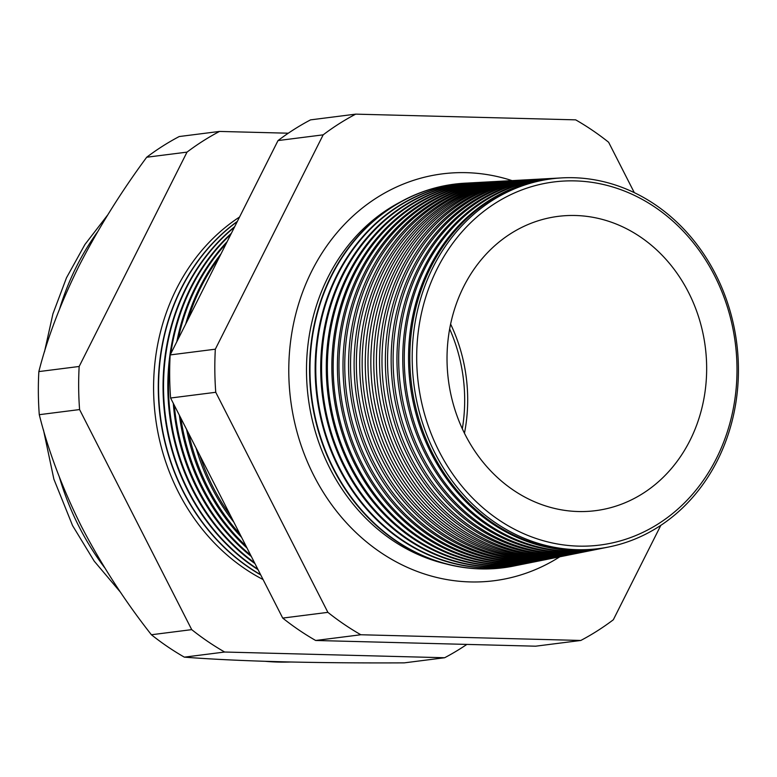 <?xml version="1.0" encoding="UTF-8"?>
<svg xmlns="http://www.w3.org/2000/svg" width="777" height="777" viewBox="0 0 777 777"><rect width="100%" height="100%" fill="white"/><g stroke="black" fill="none" stroke-linecap="round" stroke-linejoin="round"><path stroke-width="1.17" d="M449.65 328.924A154.934 135.276 -97.2 0 1 462.325 428.797M399.776 202.331A191.657 167.337 82.8 0 0 329.914 468.395A191.657 167.337 82.8 0 0 445.668 563.83M512.053 180.614A205.07 179.04 82.8 0 0 397.397 186.606A205.07 179.04 82.8 0 0 313.83 475.582A205.07 179.04 82.8 0 0 447.29 579.652A205.07 179.04 82.8 0 0 559.799 556.798M608.828 546.969L606.633 547.416A186.548 162.869 -97.2 0 1 432.604 453.399A186.548 162.869 -97.2 0 1 559.741 178.011L561.985 177.884A186.383 162.733 -97.2 0 1 715.666 274.388A186.383 162.733 -97.2 0 1 608.828 546.969A186.383 162.733 -97.2 0 1 434.965 453.04A186.383 162.733 -97.2 0 1 561.985 177.884M559.139 178.05A186.635 162.947 82.8 0 0 558.537 178.079A186.635 162.947 82.8 0 0 431.342 453.593A186.635 162.947 82.8 0 0 605.448 547.649A186.635 162.947 82.8 0 0 606.041 547.532M605.448 547.649L601.456 548.445A186.927 163.199 -97.2 0 1 427.088 454.244A186.927 163.199 -97.2 0 1 554.477 178.302L558.537 178.079M553.768 178.341A187.024 163.287 82.8 0 0 553.049 178.38A187.024 163.287 82.8 0 0 425.592 454.467A187.024 163.287 82.8 0 0 600.058 548.727A187.024 163.287 82.8 0 0 600.757 548.591M600.058 548.727L596.289 549.485A187.306 163.529 -97.2 0 1 421.561 455.089A187.306 163.529 -97.2 0 1 549.213 178.584L553.049 178.38M548.387 178.632A187.422 163.636 82.8 0 0 547.571 178.671A187.422 163.636 82.8 0 0 419.842 455.351A187.422 163.636 82.8 0 0 594.677 549.805A187.422 163.636 82.8 0 0 595.483 549.64M594.677 549.805L591.112 550.524A187.684 163.86 -97.2 0 1 416.035 455.934A187.684 163.86 -97.2 0 1 543.949 178.875L547.571 178.671M543.016 178.924A187.82 163.976 82.8 0 0 542.093 178.972A187.82 163.976 82.8 0 0 414.092 456.235A187.82 163.976 82.8 0 0 589.296 550.883A187.82 163.976 82.8 0 0 590.209 550.699M589.296 550.883L585.945 551.563A188.063 164.19 -97.2 0 1 410.518 456.779A188.063 164.19 -97.2 0 1 538.675 179.166L542.093 178.972M537.645 179.225A188.209 164.326 82.8 0 0 536.606 179.273A188.209 164.326 82.8 0 0 408.343 457.119A188.209 164.326 82.8 0 0 583.916 551.971A188.209 164.326 82.8 0 0 584.926 551.757M583.916 551.971L580.778 552.593A188.442 164.52 -97.2 0 1 404.992 457.624A188.442 164.52 -97.2 0 1 533.411 179.448L536.606 179.273M532.264 179.516A188.607 164.666 82.8 0 0 531.128 179.574A188.607 164.666 82.8 0 0 402.593 457.993A188.607 164.666 82.8 0 0 578.525 553.049A188.607 164.666 82.8 0 0 579.652 552.816M578.525 553.049L575.602 553.632A188.821 164.85 -97.2 0 1 399.465 458.479A188.821 164.85 -97.2 0 1 528.146 179.74L531.128 179.574M526.893 179.808A188.996 165.006 82.8 0 0 525.64 179.875A188.996 165.006 82.8 0 0 396.843 458.877A188.996 165.006 82.8 0 0 573.144 554.127A188.996 165.006 82.8 0 0 574.378 553.875M573.144 554.127L570.435 554.671A189.2 165.18 -97.2 0 1 393.949 459.324A189.2 165.18 -97.2 0 1 522.882 180.021L525.64 179.875M521.522 180.109A189.394 165.355 82.8 0 0 520.163 180.177A189.394 165.355 82.8 0 0 391.093 459.761A189.394 165.355 82.8 0 0 567.764 555.205A189.394 165.355 82.8 0 0 569.094 554.933M567.764 555.205L565.267 555.71A189.578 165.511 -97.2 0 1 388.422 460.169A189.578 165.511 -97.2 0 1 517.618 180.313L520.163 180.177M516.151 180.4A189.782 165.695 82.8 0 0 514.675 180.478A189.782 165.695 82.8 0 0 385.334 460.635A189.782 165.695 82.8 0 0 562.383 556.283A189.782 165.695 82.8 0 0 563.82 555.992M562.383 556.283L560.091 556.74A189.947 165.841 -97.2 0 1 382.896 461.014A189.947 165.841 -97.2 0 1 512.354 180.604L514.675 180.478M510.771 180.691A190.18 166.045 82.8 0 0 509.197 180.769A190.18 166.045 82.8 0 0 379.584 461.519A190.18 166.045 82.8 0 0 556.992 557.362A190.18 166.045 82.8 0 0 558.546 557.041M556.992 557.362L554.924 557.779A190.326 166.171 -97.2 0 1 377.369 461.859A190.326 166.171 -97.2 0 1 507.08 180.886L509.197 180.769M505.4 180.992A190.569 166.385 82.8 0 0 503.71 181.07A190.569 166.385 82.8 0 0 373.834 462.402A190.569 166.385 82.8 0 0 551.612 558.44A190.569 166.385 82.8 0 0 553.263 558.1M551.612 558.44L549.747 558.818A190.705 166.501 -97.2 0 1 371.853 462.703A190.705 166.501 -97.2 0 1 501.816 181.177L503.71 181.07M500.029 181.284A190.967 166.725 82.8 0 0 498.232 181.371A190.967 166.725 82.8 0 0 368.084 463.286A190.967 166.725 82.8 0 0 546.231 559.527A190.967 166.725 82.8 0 0 547.989 559.158M546.231 559.527L544.58 559.858A191.084 166.832 -97.2 0 1 366.326 463.548A191.084 166.832 -97.2 0 1 496.552 181.468L498.232 181.371M494.648 181.585A191.356 167.074 82.8 0 0 492.744 181.672A191.356 167.074 82.8 0 0 362.335 464.16A191.356 167.074 82.8 0 0 540.841 560.606A191.356 167.074 82.8 0 0 542.715 560.217M540.841 560.606L539.413 560.887A191.463 167.162 -97.2 0 1 360.8 464.393A191.463 167.162 -97.2 0 1 491.287 181.75L492.744 181.672M489.277 181.876A191.754 167.414 82.8 0 0 487.266 181.973A191.754 167.414 82.8 0 0 356.585 465.044A191.754 167.414 82.8 0 0 535.46 561.684A191.754 167.414 82.8 0 0 537.431 561.276M535.46 561.684L534.236 561.926A191.841 167.492 -97.2 0 1 355.283 465.248A191.841 167.492 -97.2 0 1 486.023 182.041L487.266 181.973M483.906 182.168A192.152 167.764 82.8 0 0 481.779 182.274A192.152 167.764 82.8 0 0 350.835 465.928A192.152 167.764 82.8 0 0 530.079 562.762A192.152 167.764 82.8 0 0 532.158 562.334M530.079 562.762L529.069 562.966A192.22 167.822 -97.2 0 1 349.757 466.093A192.22 167.822 -97.2 0 1 480.759 182.333L481.779 182.274M478.525 182.469A192.541 168.104 82.8 0 0 476.301 182.576A192.541 168.104 82.8 0 0 345.085 466.802A192.541 168.104 82.8 0 0 524.698 563.84A192.541 168.104 82.8 0 0 526.884 563.383M524.698 563.84L523.902 564.005A192.599 168.153 -97.2 0 1 344.23 466.938A192.599 168.153 -97.2 0 1 475.485 182.614L476.301 182.576M473.154 182.76A192.939 168.444 82.8 0 0 470.813 182.877A192.939 168.444 82.8 0 0 339.335 467.686A192.939 168.444 82.8 0 0 519.308 564.918A192.939 168.444 82.8 0 0 521.6 564.442M519.017 564.976A192.978 168.483 -97.2 0 1 518.725 565.034A192.978 168.483 -97.2 0 1 338.714 467.783A192.978 168.483 -97.2 0 1 470.221 182.906A192.978 168.483 -97.2 0 1 470.522 182.886M467.783 183.061A193.327 168.794 82.8 0 0 465.336 183.168A193.327 168.794 82.8 0 0 333.586 468.57A193.327 168.794 82.8 0 0 513.927 565.996A193.327 168.794 82.8 0 0 516.326 565.501M513.743 566.035A193.356 168.813 -97.2 0 1 513.558 566.074A193.356 168.813 -97.2 0 1 333.187 468.628A193.356 168.813 -97.2 0 1 464.957 183.187A193.356 168.813 -97.2 0 1 465.151 183.178M199.912 455.565A201.583 176 82.8 0 0 213.015 487.043A201.583 176 82.8 0 0 230.555 515.695M233.887 522.231A201.68 176.088 -97.2 0 1 211.567 487.257A201.68 176.088 -97.2 0 1 196.047 447.97M188.792 433.731A201.923 176.292 82.8 0 0 208.081 487.791A201.923 176.292 82.8 0 0 239.84 533.925M241.569 537.325A202.01 176.369 -97.2 0 1 206.837 487.985A202.01 176.369 -97.2 0 1 186.597 429.419M180.866 418.181A202.263 176.593 82.8 0 0 203.156 488.548A202.263 176.593 82.8 0 0 245.93 545.881M247.028 548.038A202.331 176.651 -97.2 0 1 202.098 488.714A202.331 176.651 -97.2 0 1 179.38 415.258M174.33 405.361A202.593 176.884 82.8 0 0 198.222 489.306A202.593 176.884 82.8 0 0 250.631 555.099M251.359 556.526A202.651 176.933 -97.2 0 1 197.368 489.432A202.651 176.933 -97.2 0 1 173.29 403.302M169.91 360.499A202.933 177.175 82.8 0 0 193.298 490.064A202.933 177.175 82.8 0 0 254.497 562.674M254.963 563.607A202.982 177.214 -97.2 0 1 192.628 490.161A202.982 177.214 -97.2 0 1 231.391 233.255M234.392 227.282A203.273 177.477 82.8 0 0 188.364 490.811A203.273 177.477 82.8 0 0 257.77 569.104M258.051 569.667A203.302 177.506 -97.2 0 1 187.898 490.889A203.302 177.506 -97.2 0 1 234.683 226.699M237.218 221.659A203.613 177.768 82.8 0 0 183.44 491.569A203.613 177.768 82.8 0 0 260.596 574.659M237.364 221.377A203.632 177.787 82.8 0 0 183.158 491.608A203.632 177.787 82.8 0 0 260.751 574.951M239.559 217.016A203.943 178.059 82.8 0 0 178.506 492.327A203.943 178.059 82.8 0 0 263.082 579.535M439.044 451.214A183.003 159.771 82.8 0 0 658.478 523.737A183.003 159.771 82.8 0 0 714.646 275.816A183.003 159.771 82.8 0 0 495.202 203.292A183.003 159.771 82.8 0 0 439.044 451.214M688.539 292.424A148.329 129.506 82.8 0 0 561.169 216.025A148.329 129.506 82.8 0 0 465.141 434.605A148.329 129.506 82.8 0 0 598.513 510.246A148.329 129.506 82.8 0 0 688.539 292.424M219.104 257.653A202.263 176.593 82.8 0 0 188.17 319.153M185.684 324.096A202.331 176.651 -97.2 0 1 220.989 253.914M226.194 243.58A202.593 176.884 82.8 0 0 178.263 338.85M176.835 341.676A202.651 176.933 -97.2 0 1 227.117 241.725M230.856 234.304A202.933 177.175 82.8 0 0 170.765 353.739M288.296 133.207L219.532 131.43A289.559 252.807 82.8 0 0 187.014 152.127L79.167 366.472A289.559 252.807 82.8 0 0 79.584 409.566L191.715 629.632A289.559 252.807 82.8 0 0 224.66 652.029L184.343 657.148C210.363 659.168 242.405 660.712 280.458 661.761C318.891 662.703 360.178 663.072 404.322 662.859L444.638 657.74A289.559 252.807 82.8 0 0 466.88 644.405M224.66 652.029L444.638 657.74M191.715 629.632L151.398 634.751A289.559 252.807 82.8 0 0 184.343 657.148M79.584 409.566L39.277 414.685C48.291 450.874 62.354 488.141 81.459 526.476C101.408 564.782 124.728 600.874 151.398 634.751M79.167 366.472L38.85 371.591A289.559 252.807 82.8 0 0 39.277 414.685M187.014 152.127L146.698 157.236C120.785 192.317 98.184 228.623 78.895 266.181C60.606 303.215 47.261 338.354 38.85 371.591M219.532 131.43L179.215 136.538A289.559 252.807 82.8 0 0 146.698 157.236M634.304 192.647L608.624 142.249A289.559 252.807 82.8 0 0 575.679 119.852L355.701 114.141A289.559 252.807 82.8 0 0 323.174 134.839L215.326 349.194A289.559 252.807 82.8 0 0 215.753 392.288L327.884 612.354A289.559 252.807 82.8 0 0 360.829 634.751L580.808 640.462A289.559 252.807 82.8 0 0 613.325 619.764L660.819 525.369M464.461 433.245A154.934 135.276 82.8 0 0 450.602 324.077M580.808 640.462L535.644 646.192L315.666 640.481A289.559 252.807 -97.2 0 1 282.721 618.084L170.59 398.018A289.559 252.807 -97.2 0 1 170.173 354.924L278.02 140.569A289.559 252.807 -97.2 0 1 310.538 119.872L355.701 114.141M323.174 134.839L278.02 140.569M215.326 349.194L170.173 354.924M215.753 392.288L170.59 398.018M327.884 612.354L282.721 618.084M360.829 634.751L315.666 640.481M59.392 477.195A260.858 227.758 82.8 0 0 79.108 526.777A260.858 227.758 82.8 0 0 104.691 567.754M265.413 661.334A260.858 227.758 82.8 0 0 290.384 662.004M97.426 232.051A260.858 227.758 82.8 0 0 59.625 308.809M291.074 662.023L261.014 661.188M120.736 592.54L94.211 561.14L72.562 525.582L53.885 479.186L43.473 429.943M519.308 564.918L518.725 565.034M470.813 182.877L470.221 182.906M44.493 351.777L52.933 313.811L66.492 277.777L84.907 244.522L107.809 214.802"/></g></svg>
